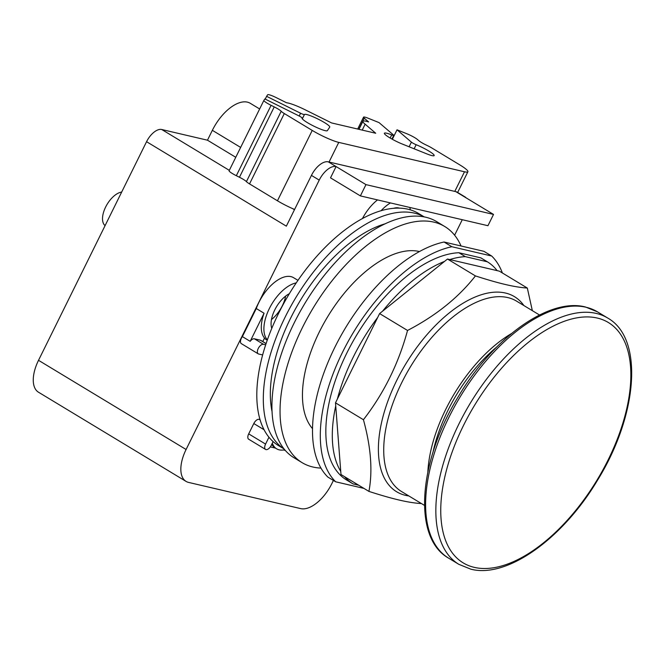 <?xml version="1.0" encoding="UTF-8"?>
<svg xmlns="http://www.w3.org/2000/svg" width="665" height="665" viewBox="0 0 665 665"><rect width="100%" height="100%" fill="white"/><g stroke="black" fill="none" stroke-linecap="round" stroke-linejoin="round"><path stroke-width="1" d="M433.006 452.208A109.459 55.918 -58.9 0 1 496.414 347.288M427.853 471.867A111.221 56.824 -58.9 0 1 511.427 333.589M421.128 503.363L420.82 503.53C414.528 503.122 407.296 501.959 399.125 500.03C391.037 498.16 380.97 495.284 368.925 491.402C372.791 470.953 370.954 447.055 363.423 419.715C383.83 393.406 398.535 363.655 407.537 330.463C435.866 315.725 458.493 297.546 475.425 275.917C487.47 279.799 497.536 282.675 505.616 284.553C513.796 286.474 521.028 287.646 527.32 288.045L532.341 310.663M487.345 261.794L465.334 256.648L458.833 252.725L480.853 257.87L487.345 261.794A129.775 66.301 -58.9 0 1 497.121 270.63L499.382 271.162L527.32 288.045M497.121 270.63L447.487 259.034L475.425 275.917M447.487 259.034L379.599 313.581L407.537 330.463M379.599 313.581L335.493 402.832L363.423 419.715M335.493 402.832L340.987 474.519L368.925 491.402M449.748 259.566A129.775 66.301 -58.9 0 1 465.334 256.648M382.566 311.195A129.775 66.301 -58.9 0 1 444.528 261.412M337.413 398.942A129.775 66.301 -58.9 0 1 377.678 317.471M340.754 471.394A129.775 66.301 -58.9 0 1 335.725 405.958M458.833 252.725A129.775 66.301 -58.9 0 0 346.723 353.265A129.775 66.301 -58.9 0 0 346.531 479.964L353.024 483.887A129.775 66.301 -58.9 0 1 344.586 476.697M353.024 483.887L358.676 485.209M491.709 256.033L451.851 246.723L444.054 242.01L483.921 251.328L491.709 256.033A137.946 70.473 -58.9 0 1 502.391 272.983M444.054 242.01A137.946 70.473 -58.9 0 0 334.711 347.571A137.946 70.473 -58.9 0 0 327.878 477.088L335.667 481.793A137.946 70.473 -58.9 0 1 342.508 352.284A137.946 70.473 -58.9 0 1 451.851 246.723M335.667 481.793L363.971 488.409M246.316 135.943L229.117 170.755A8.828 1.239 -153.7 0 1 229.126 170.73L241.087 146.524M265.235 99.11L266.607 96.325L300.572 113.225A3.973 0.557 26.3 0 0 304.437 114.521A14.123 1.987 -153.7 0 1 318.086 119.093A14.123 1.987 -153.7 0 1 329.749 127.073A14.123 1.987 -153.7 0 1 329.732 127.106L327.355 130.648A14.123 1.987 -153.7 0 1 313.714 126.076A14.123 1.987 -153.7 0 1 302.051 118.096A14.123 1.987 -153.7 0 1 302.068 118.062A3.973 0.557 26.3 0 0 302.076 118.054A3.973 0.557 26.3 0 0 298.826 115.826L264.87 98.927L263.905 100.365A8.828 1.239 -153.7 0 0 263.889 100.39A8.828 1.239 -153.7 0 0 271.104 105.336L274.238 106.899A8.828 1.239 26.3 0 1 281.204 111.271A8.828 1.239 -153.7 0 0 284.304 113.54L312.234 130.423A21.189 2.984 -153.7 0 0 338.759 142.393L464.494 171.778A21.189 2.984 -153.7 0 0 467.894 171.745A21.189 2.984 -153.7 0 0 459.839 164.912L431.909 148.029A8.828 1.239 -153.7 0 0 426.681 145.261A8.828 1.239 26.3 0 1 418.817 140.681L417.487 139.542A8.828 1.239 -153.7 0 0 406.947 133.79L397.022 129.808L411.402 142.135A3.973 0.557 26.3 0 0 416.149 144.721A14.123 1.987 -153.7 0 1 434.17 155.568A14.123 1.987 -153.7 0 1 426.863 153.898L402.408 144.089A14.123 1.987 -153.7 0 1 384.387 133.241A14.123 1.987 -153.7 0 1 391.693 134.912A3.973 0.557 26.3 0 0 393.747 135.386A3.973 0.557 26.3 0 0 393.422 134.92L379.042 122.601L368.111 118.212A8.828 1.239 -153.7 0 0 363.539 117.173A8.828 1.239 -153.7 0 0 364.262 118.195L368.61 121.928A21.189 2.984 -153.7 0 0 362.924 121.329A21.189 2.984 -153.7 0 0 365.135 124.189L362.217 130.099M392.342 139.284L397.022 129.808M266.607 96.325L267.671 94.746A8.828 1.239 -153.7 0 1 276.274 97.639L286.54 102.751A21.189 2.984 -153.7 0 1 306.623 110.523L331.602 122.942L375.717 133.249L365.135 124.189M294.595 209.467A21.189 2.984 -153.7 0 1 277.455 200.788L249.533 183.906A8.828 1.239 -153.7 0 1 246.424 181.636A8.828 1.239 26.3 0 0 239.458 177.264L236.333 175.701A8.828 1.239 -153.7 0 1 229.117 170.755M285.642 296.1A22.951 11.729 -58.9 0 1 282.351 305.717A22.951 11.729 -58.9 0 1 271.478 319.541M105.087 225.626A19.426 9.925 -58.9 0 1 105.635 207.031A19.426 9.925 -58.9 0 1 121.678 192.052M271.761 328.402A22.951 11.729 -58.9 0 1 274.77 309.923A22.951 11.729 -58.9 0 1 289.375 293.681M393.464 208.369A24.281 12.402 -58.9 0 1 399.507 208.178M259.649 108.969L250.298 103.316A36.725 18.761 121.1 0 0 212.351 130.323L207.472 140.199L161.736 129.509A15.894 8.121 121.1 0 0 146.566 141.695L38.52 360.314A32.668 16.691 121.1 0 0 38.479 392.209L186.05 481.394A32.668 16.691 -58.9 0 1 186.092 449.498L319.233 180.107A17.656 9.019 -58.9 0 1 336.091 166.558L365.966 184.621L360.388 195.901L487.944 225.709L493.521 214.421L365.966 184.621M235.767 157.297L207.472 140.199M296.257 282.899A33.549 17.14 121.1 0 0 269.3 308.643A33.549 17.14 121.1 0 0 267.363 339.865M410.322 209.866A33.192 16.957 121.1 0 0 409.79 207.447M390.455 202.925A33.192 16.957 121.1 0 0 381.02 210.788M493.521 214.421L463.646 196.366A17.656 9.019 -58.9 0 1 465.035 196.923L457.237 192.218A17.656 9.019 121.1 0 0 455.849 191.653L328.294 161.853A17.656 9.019 121.1 0 0 311.436 175.394L286.341 226.166L146.566 141.695M272.318 443.198A33.192 16.957 121.1 0 0 276.59 448.792A33.192 16.957 121.1 0 0 284.695 449.764M270.331 446.897L275.418 448.085A33.192 16.957 -58.9 0 1 275.169 447.936A33.192 16.957 -58.9 0 1 271.769 444.311M262.766 341.561L264.52 338.019A33.549 17.14 -58.9 0 1 264.063 313.232L256.274 308.527A33.549 17.14 -58.9 0 1 258.909 302.359A33.549 17.14 -58.9 0 1 293.573 277.696L297.987 280.364M362.4 218.644A33.192 16.957 -58.9 0 1 377.521 199.907M465.035 196.923A17.656 9.019 -58.9 0 1 466.173 197.896M462.275 219.708L454.611 235.202M333.414 480.429L331.868 483.563A32.668 16.691 -58.9 0 1 300.688 508.609L188.619 482.424A32.668 16.691 -58.9 0 1 186.05 481.394M328.294 161.853L336.091 166.558L330.513 177.846L360.388 195.901M283.523 449.981L285.219 450.371M258.236 353.847A5.47 2.793 -58.9 0 1 258.452 348.103A5.47 2.793 -58.9 0 1 263.465 344.304L265.676 344.819A135.552 69.251 121.1 0 0 262.642 354.944L258.668 354.013A5.47 2.793 -58.9 0 1 258.236 353.847L241.345 343.639A5.47 2.793 -58.9 0 1 242.384 336.623L256.274 308.527M242.384 336.623L250.181 341.328A5.47 2.793 -58.9 0 1 254.379 338.801L260.389 340.206A5.47 2.793 -58.9 0 1 260.821 340.38L266.091 343.572M264.063 313.232L250.181 341.328M265.568 449.432A5.47 2.793 -58.9 0 1 265.576 444.087L268.959 437.246A135.552 69.251 121.1 0 0 273.107 441.602L271.229 445.409A5.47 2.793 -58.9 0 1 265.568 449.432L248.685 439.224A5.47 2.793 -58.9 0 1 248.693 433.879L253.806 423.538A5.47 2.793 -58.9 0 1 259.458 419.515L260.098 419.898M312.492 428.634A104.837 53.557 -58.9 0 1 327.529 316.964A104.837 53.557 -58.9 0 1 419.407 251.528A104.837 53.557 -58.9 0 1 419.507 251.553M320.946 468.094A137.946 70.473 -58.9 0 1 312.907 467.013A137.946 70.473 -58.9 0 1 302.076 462.64A137.946 70.473 -58.9 0 1 307.446 317.945A137.946 70.473 -58.9 0 1 433.929 222.143A137.946 70.473 -58.9 0 1 444.769 226.524A137.946 70.473 -58.9 0 1 461.036 245.984M273.107 441.602A135.552 69.251 121.1 0 0 278.485 445.592L284.013 448.933M262.642 354.944A135.552 69.251 121.1 0 0 268.959 437.246M424.237 216.906L418.709 213.565A135.552 69.251 121.1 0 0 278.652 313.232A135.552 69.251 121.1 0 0 265.676 344.819M302.076 462.64L293.955 457.728A137.946 70.473 -58.9 0 1 299.333 313.04A137.946 70.473 -58.9 0 1 425.808 217.239A137.946 70.473 -58.9 0 1 436.647 221.611L444.769 226.524M424.179 216.89A135.552 69.251 121.1 0 0 285.127 317.147A135.552 69.251 121.1 0 0 283.98 448.892M385.359 223.739A125.128 63.923 121.1 0 0 290.505 318.402A125.128 63.923 121.1 0 0 271.985 411.344M474.203 567.345A140.423 71.737 -58.9 0 1 463.339 425.783A140.423 71.737 -58.9 0 1 597.394 318.078A140.423 71.737 -58.9 0 1 608.259 459.64A140.423 71.737 -58.9 0 1 474.203 567.345M458.817 564.319A143.898 73.516 -58.9 0 1 464.428 413.389A143.898 73.516 -58.9 0 1 596.364 313.448A143.898 73.516 -58.9 0 1 607.669 318.011L597.444 311.835A143.898 73.516 121.1 0 0 586.139 307.272A143.898 73.516 121.1 0 0 454.195 407.204A143.898 73.516 121.1 0 0 448.592 558.135L458.817 564.319L470.853 569.182C507.245 578.683 562.923 538.417 597.561 480.163C637.718 415.334 644.102 338.418 607.669 318.011M424.461 505.383L401.485 491.502A111.221 56.824 -58.9 0 1 401.618 382.899A111.221 56.824 -58.9 0 1 507.802 297.588A111.221 56.824 -58.9 0 1 516.539 301.112L539.514 315.002M523.904 305.568A113.956 58.221 121.1 0 0 505.516 293.049A113.956 58.221 121.1 0 0 396.722 380.455A113.956 58.221 121.1 0 0 405.534 495.35A113.956 58.221 121.1 0 0 408.859 495.949M302.309 118.844L304.437 114.521M299.192 116.009L300.572 113.225M390.156 138.029L391.693 134.912M414.137 148.794L416.149 144.721M409.108 146.774L411.402 142.135M246.59 135.386L263.88 100.407M358.776 129.293L364.262 118.195M236.333 175.701L271.104 105.336M239.458 177.264L274.238 106.899M246.424 181.636L281.204 111.271M249.533 183.906L284.304 113.54M277.455 200.788L312.234 130.423M329.05 162.027L338.759 142.393M454.785 191.404L464.494 171.778M240.647 147.422L212.351 130.323M294.47 209.724L292.666 208.635M229.317 170.348L161.736 129.509M463.646 196.366L455.849 191.653M186.092 449.498L38.52 360.314M319.233 180.107L311.436 175.394M248.693 433.879L265.576 444.087M254.379 338.801L263.465 344.304M260.389 340.206L266.067 343.639M253.806 423.538L264.055 429.731M597.444 311.835L585.399 306.972C549.016 297.463 493.339 337.729 458.7 395.983C418.543 460.812 412.159 537.736 448.592 558.135M391.934 139.06L393.747 135.386M357.679 129.035L363.539 117.173M358.967 129.334L362.924 121.329M246.324 135.943L263.889 100.39M457.653 192.468L467.894 171.745M275.169 447.936L276.59 448.792M264.321 338.418L267.255 340.181"/></g></svg>
